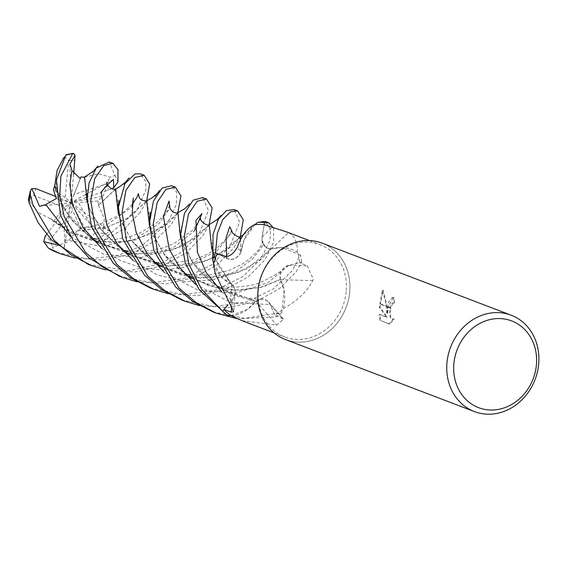 <?xml version="1.0" encoding="UTF-8"?>
<svg xmlns="http://www.w3.org/2000/svg" width="567" height="567" viewBox="0 0 567 567"><rect width="100%" height="100%" fill="white"/><g stroke="black" fill="none" stroke-linecap="round" stroke-linejoin="round"><path stroke-width="0.43" stroke-dasharray="2.83 2.13" d="M346.217 291.693A49.421 43.347 -69.1 0 1 284.691 336.947A49.421 43.347 -69.1 0 1 258.382 289.836A49.421 43.347 -69.1 0 1 319.908 244.59A49.421 43.347 -69.1 0 1 346.217 291.693M242.088 320.702L276.661 325.118L283.543 319.136L274.924 315.146L270.14 304.514A11.142 9.774 110.9 0 0 268.51 301.998A11.142 9.774 110.9 0 0 255.816 301.332A39.421 34.58 -69.1 0 1 231.52 315.84M264.187 224.667L262.124 236.914A11.142 9.774 110.9 0 0 271.267 248.97A39.421 34.58 -69.1 0 1 297.434 252.294A49.421 43.347 -69.1 0 1 299.823 262.712L288.745 265.342A11.142 9.774 110.9 0 0 280.374 279.701A39.421 34.58 -69.1 0 1 283.401 308.547A49.421 43.347 -69.1 0 1 274.924 315.146M283.401 308.547C297.136 301.006 306.917 291.707 312.75 280.658L313.225 279.113L307.335 265.888L299.823 262.712M322.212 243.165A51.569 45.232 -69.1 0 1 349.669 292.324A51.569 45.232 -69.1 0 1 298.951 342.156A51.569 45.232 -69.1 0 1 258.013 290.389A51.569 45.232 -69.1 0 1 308.732 240.55A51.569 45.232 -69.1 0 1 349.669 292.324A51.569 45.232 -69.1 0 1 285.47 339.541M387.601 313.622L387.169 306.832L380.344 304.231L380.11 307.357L387.339 317.222L379.94 314.401L380.648 320.525L389.777 324.005L394.349 318.973L392.47 319.2L391.223 318.044L390.457 315.84L390.649 308.157L388.204 307.229L387.601 313.622L386.829 313.608L388.487 302.31L392.421 297.399L394.214 297.632L393.207 297.42L388.267 306.825L390.727 307.761L392.903 303.21L394.568 302.991A51.569 45.232 110.9 0 0 394.214 297.632M393.427 297.618A50.711 44.481 -69.1 0 1 393.803 302.969L392.13 303.196L391.159 304.351L390.231 306.676L389.43 312.892L390.443 318.03L391.691 319.186L394.349 318.973M393.803 302.969L394.568 302.991M393.576 318.959L388.976 323.991L380.648 320.525M388.976 323.991L389.777 324.005M387.169 306.832L383.136 290.176L380.379 303.813A18.661 8.555 -88.8 0 0 380.344 304.231M379.847 320.511L379.16 314.387L386.559 317.208L379.344 307.342L382.335 290.162L385.631 301.793L386.829 313.608M382.335 290.162L383.136 290.176M379.16 314.387L379.94 314.401M386.559 317.208L387.339 317.222M379.344 307.342L380.11 307.357M380.379 303.813L387.112 306.386M217.26 253.584L227.062 258.524A11.142 9.774 110.9 0 0 241.088 251.613A872.733 9.696 -128.2 0 1 237.268 247.41M241.088 251.613A39.421 34.58 -69.1 0 1 254.236 224.823M231.584 284.117C236.042 288.95 236.177 294.344 231.988 300.283L229.16 303.522L232.016 300.297A11.142 9.774 110.9 0 0 235.128 292.558A11.142 9.774 110.9 0 0 231.542 283.975A39.421 34.58 -69.1 0 1 213.497 264.094M271.267 248.97A872.733 203.234 -59.7 0 0 288.412 232.633L286.966 232.031M297.434 252.294C297.555 242.251 294.542 235.695 288.412 232.633M280.374 279.701A872.733 136.066 6.2 0 1 312.75 280.658M255.816 301.332A872.733 558.701 76.6 0 1 276.661 325.118M231.542 283.975A872.733 480.596 166.5 0 1 230.011 304.571M84.533 177.237L98.353 173.686L110.154 177.216L114.995 175.472L109.303 161.992M273.62 228.111L273.691 242.066L264.796 259.962L248.268 276.852L224.858 289.666L197.266 295.74L168.364 293.727M150.368 288.029L183.269 294.585L215.453 290.233L242.548 276.788L261.167 258.573L270.027 240.344L270.558 229.451L265.228 221.442M240.344 236.581L233.654 248.091L217.09 265.009L193.687 277.71L166.096 283.89L137.086 281.806M119.261 276.172L152.027 282.664L184.176 278.383L211.208 265.094L229.89 246.652L239.65 222.087L234.072 209.563M140.134 212.441L124.889 228.182L103.492 240.812L94.328 241.088L109.934 231.301L102.903 227.594L93.016 226.935L81.074 228.395L77.367 230.755L105.313 227.771L126.802 218.706L146.662 200.874L140.134 212.441M98.353 205.141L104.378 218.423L102.655 233.214L108.552 235.17L136.505 211.052L145.818 190.03L145.917 181.844L140.453 173.871M280.417 279.559C279.623 272.493 282.401 267.766 288.759 265.377L301.722 262.209L296.066 271.884L279.432 288.66L256.064 301.601L228.352 307.619L199.513 305.606M181.568 299.922L213.858 306.478L246.05 302.246L273.5 288.844L292.423 270.494L300.319 254.909A51.569 45.232 -69.1 0 1 301.722 262.209M209.067 224.667L202.554 236.233L185.898 253.038L162.566 265.824L134.861 272.018L105.831 269.892M88.147 264.307L128.638 270.728L159.504 264.123L182.531 251.436L198.741 234.781L208.443 210.47L202.695 197.6M212.923 311.878L244.646 318.335L281.785 312.608A51.569 45.232 -69.1 0 1 275.789 316.939L237.254 318.704M177.811 212.753L171.404 224.355L154.564 241.166L131.005 254.144L103.045 260.14L74.695 258.02M56.941 252.414L87.226 258.814L116.703 255.937L141.693 245.972L167.648 222.923L176.408 204.326L176.762 192.107L171.553 185.728M240.982 251.713C237.8 258.304 233.165 260.565 227.069 258.481L217.246 253.619M213.646 263.513L222.583 278.191L231.747 284.138M227.998 304.855L223.922 309.525M231.081 315.55L247.29 309.462L256.036 301.155M255.951 301.325C261.89 297.718 266.61 298.788 270.112 304.55L275.789 316.939M281.785 312.608L284.067 290.51L280.304 279.425M300.319 254.909L282.075 247.524L271.005 248.984M271.161 248.899C264.732 248.133 261.734 244.143 262.16 236.907L264.151 224.66M254.767 224.752L244.079 239.912L240.996 251.897M87.155 201.895L89.636 209.584L101.961 230.84L122.288 250.047M129.701 254.703L158.576 265.108M160.163 265.384L189.725 265.491L214.631 257.624L239.097 238.005M129.588 254.498L168.335 266.207L205.403 261.309L229.188 248.162L240.387 236.574M240.429 239.324L240.869 251.72M84.533 179.264L89.267 208.344L101.479 230.039L121.997 249.714M240.451 238.686L240.94 251.819M77.31 230.627L66.991 242.307L52.476 247.276L55.063 251.67M77.41 230.861L104.966 227.955L126.838 218.77L146.272 201.384M149.454 225.857L152.58 234.454L164.877 255.348L184.892 274.052M191.901 278.39L215.155 287.639L239.331 290.375L261.933 287.122L280.509 279.481M147.108 201.887L151.354 231.187L163.686 253.683L183.722 273.074L208.55 285.591L234.32 290.24L259.934 287.547L280.389 279.453M54.843 185.551L65.758 211.604L90.968 237.934M231.655 284.18L218.642 265.88L211.675 248.594L209.358 226.587M209.287 224.624L197.344 236.871L173.119 249.841L136.045 254.229L98.417 242.626M55.849 189.839L59.103 199.265L71.47 219.968L91.287 238.303M98.545 242.86L127.377 253.208M129.042 253.492L158.399 253.605L183.205 245.887L207.883 226.276L209.237 224.631M211.775 249.289L214.992 258.651L231.542 284.23M63.986 157.456L66.325 154.678M56.154 244.568L64.241 247.899L64.886 239.77L64.106 228.444L53.525 221.371L50.406 218.571L72.392 233.434L97.609 241.422M97.8 241.457L127.532 241.492L153.019 233.32L177.088 214L177.903 212.731M178.251 214.326L179.583 233.172L192.057 261.706L218.564 287.434L256.036 301.254M50.491 218.472L69.266 231.995L91.287 240.288L114.038 242.846L135.612 239.94L166.599 224.794L177.783 212.958M180.561 237.63L183.984 246.992L194.453 265.271L210.782 281.976L231.96 294.67L256.043 301.389M50.343 218.649L37.869 212.327L28.35 199.556M107.496 184.644L103.045 196.175L97.963 200.98L98.488 205.134L115.54 189.017M115.93 189.442L119.623 217.685L131.664 240.606L153.182 261.621M160.681 266.327L180.838 274.775L201.59 278.255L236.999 273.081L260.161 260.225L271.061 248.899M98.601 205.126L114.69 189.995M118.34 213.943L120.92 221.435L133.174 242.74L153.487 261.975M160.773 266.511L189.732 276.994M191.299 277.263L221.683 277.235L246.957 268.886L271.132 248.778M55.488 196.416L70.896 202.539L65.134 197.422L68.678 160.645L64.61 156.683M39.541 206.317L70.896 202.539L56.275 198.613M81.074 228.395L72.519 210.69L50.151 240.032L52.476 247.276M46.529 234.384L70.896 202.539L64.106 228.444M64.241 247.899L70.896 202.539L64.206 207.444L33.744 195.417L28.96 199.981M53.525 221.371L64.206 207.444M112.004 188.747L87.198 197.231M80.209 178.648L74.022 194.474L106.674 183.772L110.154 177.216M86.078 197.6L70.896 202.539L103.045 196.175M113.485 179.448L87.403 193.588M85.433 194.658L70.896 202.539L78.586 202.667L95.221 232.839L102.655 233.214M97.963 200.98L78.586 202.667M94.328 241.088L89.976 237.311L70.896 202.539L72.519 210.69M65.134 197.422L53.383 189.626M73.66 174.303L70.896 202.539L93.016 226.935M109.934 231.301L70.896 202.539L74.022 194.474M69.975 164.012L70.896 202.539L80.344 178.669M227.062 258.524A870.359 9.667 -128.2 0 1 224.886 256.128M262.124 236.914A870.359 202.681 -59.7 0 0 271.962 227.551M288.745 265.342A870.359 135.69 6.2 0 1 307.335 265.888M270.14 304.514A870.359 557.177 76.6 0 1 282.125 318.158M232.016 300.297A870.359 479.285 166.5 0 1 231.598 306.945M114.995 175.472A51.569 45.232 -69.1 0 1 117.893 182.071M108.552 235.17A51.569 45.232 -69.1 0 1 103.492 240.812M101.862 248.559L120.445 260.551L141.573 267.907L163.331 270.112L184.395 267.241L217.126 250.954L232.172 231.981M226.644 256.369L227.069 258.481M102.903 227.594L132.068 206.87M164.317 272.408L198.159 290.233L235.752 293.139L268.198 282.508L288.766 265.377M70.627 236.673L104.016 254.385L141.148 257.595L173.502 247.538L194.524 230.762M221.662 291.743L231.988 300.283M64.886 239.77L101.046 246.305L134.577 239.373L158.647 223.922L169.951 208.266M195.417 284.265L230.946 302.558L270.112 304.55M133.16 260.522L157.534 275.08L185.211 281.65L212.292 279.992L235.808 271.359L252.818 258.765L262.216 246.61L262.16 236.907M68.678 160.645A42.979 37.698 -69.1 0 1 75.042 160.206M50.151 240.032A42.979 37.698 -69.1 0 1 45.091 236.262M33.744 195.417A42.979 37.698 -69.1 0 1 35.863 188.613M106.674 183.772A42.979 37.698 -69.1 0 1 108.488 190.299M95.221 232.839A42.979 37.698 -69.1 0 1 89.976 237.311M274.159 332.928L284.691 336.947M393.952 302.856L393.179 302.842M393.207 297.413L392.421 297.399M393.094 319.32L392.314 319.306M268.51 301.998L283.543 319.136M235.128 292.565L233.696 311.744M309.376 240.571L319.908 244.59M92.464 172.212L93.116 171.454M89.636 209.584C87.531 202.15 86.708 198.223 87.176 197.798L87.169 198.081M251.691 227.87L248.417 231.648L249.395 230.592L243.08 235.022M231.733 230.372L228.388 236.503L216.693 248.452L207.961 253.959L195.154 259.551L171.028 263.52L158.88 262.918M155.046 262.337L142.671 259.247L118.191 246.574L100.848 229.203M155.039 196.317L156.719 193.949M152.58 234.454L149.929 224.412L149.78 215.758M132.189 204.474L120.608 214.609L98.693 224.652L83.824 227.544M284.152 267.893C281.82 271.132 274.747 275.59 262.932 281.282C253.853 285.69 241.053 287.597 224.518 286.994C215.552 286.335 206.331 283.968 196.869 279.892C180.455 271.324 169.391 262.585 163.686 253.683M200.534 217.65L200.236 219.316L192.376 230.507L174.005 243.484L163.409 247.836L149.66 250.869L131.672 251.401L127.766 251.032M123.918 250.472L108.715 246.404L84.029 232.342L69.266 216.856M232.25 284.74L225.127 276.214M59.103 199.265L56.105 186.593L56.105 183.063M218.812 218.493L220.811 215.758M214.992 258.651L212.044 246.439L212.015 242.811M62.937 158.973L65.12 156.081M169.455 205.467L166.946 211.626L156.903 222.611L140.148 232.86L130.282 236.467L115.498 239.366L96.603 239.104M92.683 238.551L74.653 233.406L51.661 219.457M262.131 299.178C252.535 299.305 242.144 297.25 230.982 293.019C217.374 287.838 205.24 278.581 194.573 265.228M177.095 214.007L177.549 213.355M188.138 205.736L188.485 205.176M183.984 246.992L181.766 240.224L180.83 232.35L181.142 226.956M107.135 182.22C106.858 183.942 104.746 187.493 100.813 192.872M265.179 246.581C262.847 242.789 262.145 241.138 263.067 241.613L258.708 249.806L249.437 259.069L242.215 264.123L229.415 270.346L208.897 275.023L190.03 274.775M186.153 274.194L180.497 273.018L162.049 266.277L145.528 255.448L132.416 241.606M123.861 184.119L124.974 182.673M120.92 221.435L118.751 212.994L118.361 208.004"/><path stroke-width="0.85" d="M309.376 240.571L286.966 232.031L264.187 224.667A49.421 43.347 -69.1 0 0 254.236 224.823C246.836 228.544 241.188 236.07 237.268 247.41C233.108 254.285 228.983 257.191 224.886 256.128L217.26 253.584A49.421 43.347 -69.1 0 0 213.497 264.094L215.155 273.358L233.696 311.744L231.166 312.126L223.894 309.497L227.998 304.855M242.088 320.702L231.52 315.84A49.421 43.347 -69.1 0 1 223.894 309.497M536.382 365.155A46.416 40.711 -69.1 0 1 490.731 410.005A46.416 40.711 -69.1 0 1 453.891 363.419A46.416 40.711 -69.1 0 1 499.541 318.569A46.416 40.711 -69.1 0 1 536.382 365.155M538.65 364.375A51.569 45.232 -69.1 0 1 474.451 411.592A51.569 45.232 -69.1 0 1 446.994 362.433A51.569 45.232 -69.1 0 1 511.193 315.217A51.569 45.232 -69.1 0 1 538.65 364.375M474.451 411.592L285.47 339.541A51.569 45.232 -69.1 0 1 258.013 290.389A51.569 45.232 -69.1 0 1 322.212 243.165L511.193 315.217M388.267 306.825A13.558 6.216 -88.8 0 0 388.204 307.229M390.649 308.157A8.236 3.778 91.2 0 1 390.727 307.761M168.364 293.727L154.174 289.482L133.748 278.872L116.774 264.342L95.341 228.366L90.77 200.605L94.739 178.52L103.768 165.607L112.932 163.374L118.021 169.689L117.893 182.071L113.698 187.705L113.485 179.448L107.496 184.644M112.932 163.374L109.303 161.992L96.248 168.038L89.09 182.964L87.148 199.003L91.542 226.913L113.265 263.201L130.346 277.632L150.368 288.029L154.174 289.482M137.086 281.806L123.06 277.617L102.677 267.071L85.631 252.464L64.135 216.466L59.748 194.956L60.917 176.202L72.675 153.643L73.419 153.324L75.071 155.259L69.975 164.012L71.952 170.575L80.344 178.669L80.847 177.024L84.589 177.11L87.155 201.895M73.419 153.324L66.325 154.678L65.822 155.209L56.416 179.959L60.435 215.056L73.051 240.273L88.899 257.829L119.261 276.172L123.06 277.617M144.209 175.302L140.453 173.871L135.081 173.878L124.903 183.687L118.397 207.21L122.656 238.778L144.542 275.215L161.723 289.659L181.568 299.922L185.281 301.339L164.94 290.736L147.867 276.186L126.455 240.224L122.054 212.455L125.917 190.37L134.84 177.499L144.209 175.302L149.653 183.984L146.69 200.846L149.454 225.857M199.513 305.606L185.281 301.339M105.831 269.892L91.84 265.717L71.187 254.952L53.943 240.096L32.836 204.531L30.32 194.821L30.405 190.647L31.823 188.591L39.541 206.317L45.757 204.531L56.275 198.613L53.383 189.626L54.843 185.551M30.405 190.647L28.35 199.556L29.236 203.163L38.102 222.597L51.803 240.295L88.147 264.307L91.84 265.717M206.466 199.038L202.695 197.6L193.163 200.194L184.438 213.341L180.533 235.185L185.161 262.606L199.166 289.659L227.643 315.734A51.569 45.232 -69.1 0 1 222.533 311.12L201.618 289.255L188.754 263.981L184.303 236.226L188.492 214.078L197.231 201.207L206.466 199.038L212.164 207.869L209.067 224.667M237.254 318.704L216.466 313.232L196.175 302.665L179.002 288.05L157.562 252.088L153.203 224.298L157.25 202.206L165.968 189.35L175.366 187.181L171.553 185.728L162.077 188.088L153.374 201.306L149.397 223.476L153.855 250.671L175.671 286.994L192.73 301.453L212.923 311.878M74.695 258.02L60.541 253.782L48.372 248.112L43.723 241.641L56.154 244.568M55.063 251.67L60.541 253.782M217.246 253.619L215.552 252.783L217.324 233.476L222.803 219.422L230.571 211.817L237.601 210.91L243.278 219.698L240.344 236.581M234.072 209.563L226.297 210.655L218.338 219.266L213.057 234.483L212.71 259.969A51.569 45.232 -69.1 0 1 215.552 252.783M212.71 259.969L213.646 263.513M223.922 309.525L222.533 311.12M227.643 315.734L231.081 315.55M264.151 224.66L264.491 222.555L268.857 222.824L273.62 228.111M268.744 222.781L265.228 221.442L257.631 222.377A51.569 45.232 -69.1 0 1 264.491 222.555M257.631 222.377L254.767 224.752M84.533 177.237L84.54 178.974M122.288 250.047L129.701 254.703M158.576 265.108L160.163 265.384M240.387 236.574L240.429 239.324M121.997 249.714L129.588 254.498M239.033 238.083L240.458 238.381M184.892 274.052L191.901 278.39M146.166 201.547L147.087 202.05M209.351 226.793L209.273 224.624M98.417 242.626L90.968 237.934M63.986 157.456L57.076 170.44L54.808 185.366L55.849 189.839M91.287 238.303L98.545 242.86M127.377 253.208L129.042 253.492M209.237 224.631L211.775 249.289M177.747 213.022L178.236 214.496M177.903 212.731L180.561 237.63M175.366 187.181L180.958 195.969L177.811 212.753M114.584 190.136L115.902 189.605M153.182 261.621L160.681 266.327M115.54 189.017L118.34 213.943M153.487 261.975L160.773 266.511M189.732 276.994L191.299 277.263M75.071 155.259L73.66 174.303M31.823 188.591L35.863 188.613L55.488 196.416M43.723 241.641L45.091 236.262L46.529 234.384M113.698 187.705L112.004 188.747M87.198 197.231L86.078 197.6M87.403 193.588L85.433 194.658M80.847 177.024L80.209 178.648M231.598 306.945A870.359 479.285 166.5 0 1 231.166 312.126M65.822 155.209A51.569 45.232 -69.1 0 1 72.675 153.643M28.988 202.391A51.569 45.232 -69.1 0 1 30.32 194.821M55.396 251.805A51.569 45.232 -69.1 0 1 49.372 248.7M71.952 170.575L69.812 184.473L72.682 204.864L83.25 227.842L101.862 248.559M232.172 231.981L229.741 226.63L226.127 237.538L226.644 256.369M132.068 206.87L133.33 198.018L132.253 212.859L136.208 232.541L146.881 253.357L164.317 272.408M45.757 204.531L70.627 236.673M194.524 230.762L201.98 213.582L195.976 220.435L197.401 252.173L206.289 272.67L221.662 291.743M169.951 208.266L169.023 201.094L163.416 216.41L169.306 249.43L179.725 267.567L195.417 284.265M107.276 184.828L101.089 192.291L106.915 225.347L117.447 244.065L133.16 260.522M241.648 320.532L274.159 332.928M216.466 313.232L212.866 311.857M93.392 171.22L84.646 177.003M97.878 166.11L92.464 172.212M243.08 235.022L240.557 236.453M84.639 177.095L83.951 177.202M240.557 236.545C238.487 238.764 229.621 231.464 231.719 230.23M158.88 262.918L155.046 262.337M156.719 193.949L152.239 197.755L146.839 200.739M159.433 190.59L155.039 196.317M149.78 215.758L150.298 211.994C149.383 219.223 149.086 223.582 149.426 225.078M146.853 200.838C143.21 201.079 140.68 199.974 139.248 197.529L138.348 193.659L136.874 197.472L132.189 204.474M209.287 224.624C208.309 226.899 199.137 221.144 200.534 217.629L200.534 217.65M127.766 251.032L123.918 250.472M63.539 158.08L62.937 158.973M217.182 219.613L209.322 224.497M217.735 220.194L218.812 218.493M221.208 215.318L216.722 220.067M178.017 212.71C175.061 214.085 169.306 210.598 169.455 205.431L169.455 205.467M96.603 239.104L92.683 238.551M188.485 205.176L184.672 208.784L178.038 212.59M189.498 203.844L188.138 205.736M115.76 188.981C109.821 190.817 105.526 181.823 107.135 182.22M190.03 274.775L186.153 274.194M125.484 182.227L119.403 186.912L115.725 188.896M129.021 177.925L123.861 184.119M118.361 208.004L118.942 200.165C117.546 214.461 118.602 208.904 118.305 212.505M55.254 251.748L48.372 248.112M237.601 210.91L233.958 209.521"/></g></svg>
